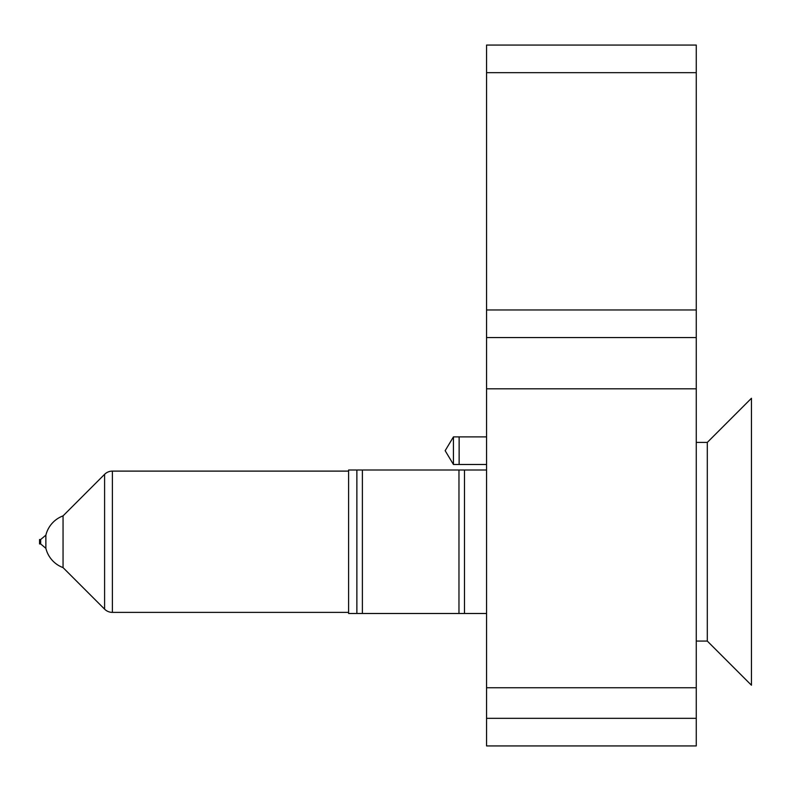 <?xml version="1.0" encoding="UTF-8"?>
<svg xmlns="http://www.w3.org/2000/svg" width="791" height="791" viewBox="0 0 791 791"><rect width="100%" height="100%" fill="white"/><g stroke="black" fill="none" stroke-linecap="round" stroke-linejoin="round"><path stroke-width="1.19" d="M486.554 470.002L348.594 470.002L348.594 613.49L486.554 613.49M348.594 471.11L112.391 471.11A11.034 11.034 0 0 0 104.59 474.333L63.053 515.88L63.053 567.612L104.59 609.149A11.034 11.034 0 0 0 112.391 612.382L348.594 612.382M40.657 539.531L40.657 543.951L39.55 543.951L39.55 539.531L40.657 539.531L45.868 535.161L45.868 548.321A27.596 27.596 0 0 0 63.053 567.612M40.657 543.951L45.868 548.321M453.441 436.889L453.441 464.485L486.554 464.485L459.136 464.485L459.136 436.889L486.554 436.889L453.441 436.889L445.155 450.682L453.441 464.485M356.87 613.49L356.87 470.002L362.387 470.002L362.387 613.49L356.87 613.49M458.968 613.49L458.968 470.002L464.485 470.002L464.485 613.49L458.968 613.49M707.302 641.076L751.45 685.224L751.45 398.259L707.302 442.406L707.302 641.076L696.268 641.076M486.554 687.755L696.268 687.755L696.268 388.806L486.554 388.806L486.554 745.933L696.268 745.933L696.268 718.337L486.554 718.337M696.268 687.755L696.268 718.337M486.554 309.963L696.268 309.963L696.268 45.067L486.554 45.067L486.554 388.806M696.268 309.963L696.268 388.806M112.391 471.11L112.391 612.382M104.59 474.333L104.59 609.149M696.268 72.663L486.554 72.663M696.268 337.559L486.554 337.559M63.053 515.88A27.596 27.596 0 0 0 45.868 535.161M707.302 442.406L696.268 442.406"/></g></svg>
